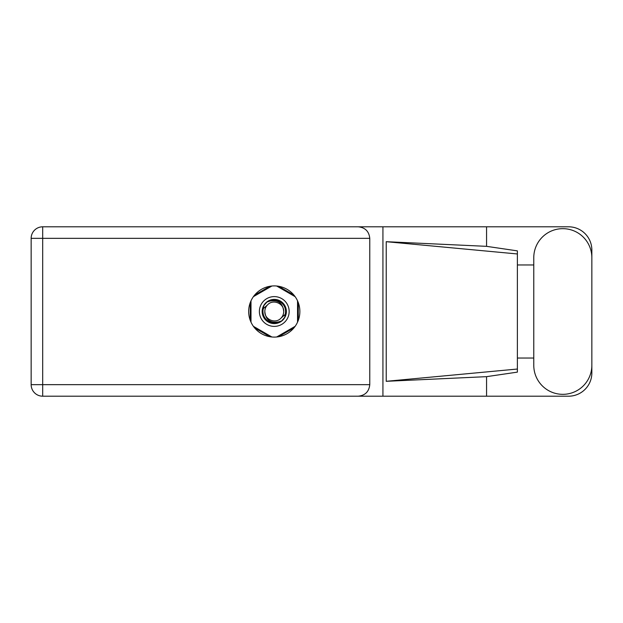 <?xml version="1.0" encoding="UTF-8"?>
<svg xmlns="http://www.w3.org/2000/svg" width="623" height="623" viewBox="0 0 623 623"><rect width="100%" height="100%" fill="white"/><g stroke="black" fill="none" stroke-linecap="round" stroke-linejoin="round"><path stroke-width="0.93" d="M269.938 286.276L254.589 295.131M293.947 295.131L278.606 286.276M298.285 320.362L298.285 302.638M278.606 336.724L293.947 327.869M254.589 327.869L269.938 336.724M250.251 302.638L250.251 320.362M533.771 365.296A29.04 29.04 0 0 0 562.81 394.336A29.04 29.04 0 0 0 591.85 365.296L591.85 257.704A29.04 29.04 0 0 0 562.81 228.664A29.04 29.04 0 0 0 533.771 257.704L533.771 365.296M274.268 285.902A25.598 25.598 0 0 0 248.67 311.5A25.598 25.598 0 0 0 274.268 337.098A25.598 25.598 0 0 0 299.865 311.5A25.598 25.598 0 0 0 274.268 285.902M591.85 358.038L591.85 372.928A23.269 23.269 0 0 1 568.581 396.197L42.691 396.197L42.691 384.656L369.766 384.656C369.034 391.618 365.187 395.465 358.225 396.197M533.771 358.038L517.386 358.038L517.386 372.126L486.563 376.658L486.563 396.197M486.563 376.658L386.221 381.307L386.221 241.693L517.386 253.966L517.386 250.874L486.563 246.342L486.563 226.803L568.581 226.803A23.269 23.269 0 0 1 591.85 250.072L591.85 264.962M386.221 381.307L517.386 369.034L517.386 253.966L517.386 264.962L533.771 264.962M486.563 246.342L386.221 241.693M486.563 226.803L382.927 226.803L382.927 396.197M369.766 238.344L42.691 238.344L42.691 384.656L31.15 384.656A11.541 11.541 0 0 0 42.691 396.197A11.541 11.541 0 0 1 31.15 384.656L31.15 238.344A11.541 11.541 0 0 1 42.691 226.803L358.225 226.803C365.187 227.535 369.034 231.382 369.766 238.344L369.766 384.656M382.927 226.803L358.225 226.803M517.386 264.962L517.386 358.038M259.378 311.5A14.89 14.89 0 0 0 274.268 326.39A14.89 14.89 0 0 0 289.158 311.5A14.89 14.89 0 0 0 274.268 296.61A14.89 14.89 0 0 0 259.378 311.5M262.166 311.5A12.102 12.102 0 0 0 274.268 323.602A12.102 12.102 0 0 0 286.37 311.5A12.102 12.102 0 0 0 274.268 299.398A12.102 12.102 0 0 0 262.166 311.5M263.334 308.619L267.586 304.818A9.446 9.446 0 0 0 264.822 311.5C265.702 319.918 270.359 323.376 278.785 321.865L281.643 320.923L284.727 317.317L285.202 314.381A11.307 11.307 0 0 0 269.751 301.135L266.893 302.077L263.809 305.683L263.334 308.619A11.307 11.307 0 0 0 278.785 321.865M267.586 304.818C272.999 298.791 284.15 303.409 283.714 311.5C282.834 303.082 278.177 299.624 269.751 301.135M285.202 314.381L280.95 318.182A9.446 9.446 0 0 0 283.714 311.5M280.95 318.182C275.537 324.209 264.386 319.591 264.822 311.5M276.667 286.019L295.138 296.68M253.397 296.68L271.869 286.019M250.999 322.161L250.999 300.839M271.869 336.981L253.397 326.32M295.138 326.32L276.667 336.981M297.537 300.839L297.537 322.161M31.15 238.344L42.691 238.344L42.691 226.803"/></g></svg>
